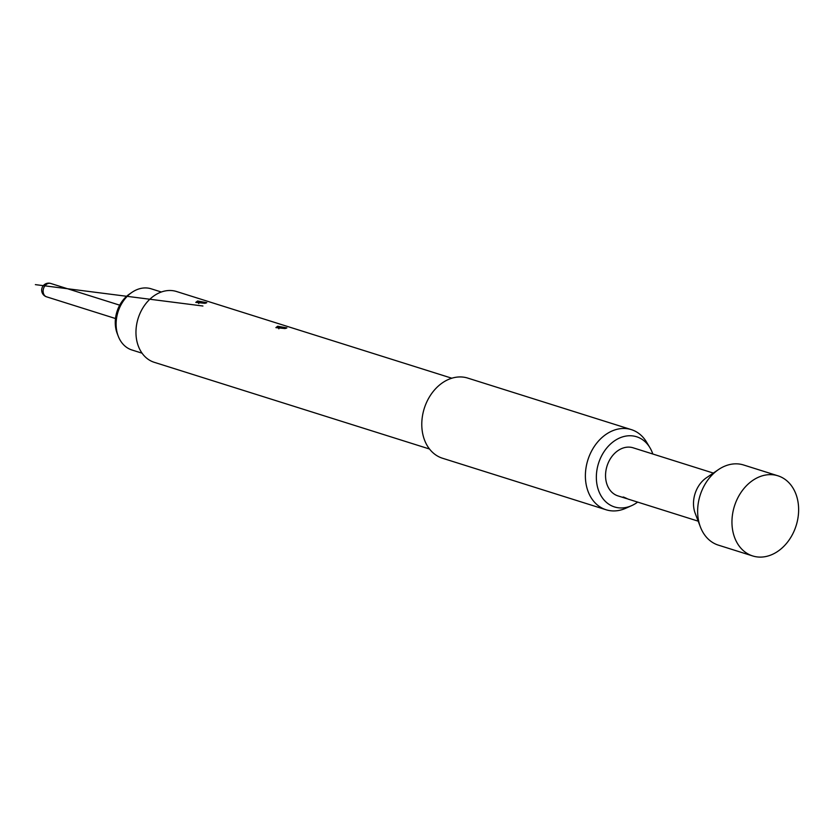 <?xml version="1.0" encoding="UTF-8"?>
<svg xmlns="http://www.w3.org/2000/svg" width="840" height="840" viewBox="0 0 840 840"><rect width="100%" height="100%" fill="white"/><g stroke="black" fill="none" stroke-linecap="round" stroke-linejoin="round"><path stroke-width="1.26" d="M626.787 498.677L623.69 497.112L627.984 499.055L698.187 521.168M623.69 497.112L623.049 497.038M626.43 498.561L617.977 495.894A25.211 19.415 -72.5 0 1 605.924 470.736A25.211 19.415 -72.5 0 1 625.59 447.384A25.211 19.415 -72.5 0 1 633.119 447.804L713.339 473.078M637.654 502.1A36.792 28.329 -72.5 0 1 631.627 505.649A36.792 28.329 -72.5 0 1 625.485 507.56A36.792 28.329 -72.5 0 1 596.348 477.183A36.792 28.329 -72.5 0 1 625.611 436.139A36.792 28.329 -72.5 0 1 649.898 447.647A36.792 28.329 -72.5 0 1 652.806 454.01M631.627 505.649L625.674 508.294A42.011 32.361 -72.5 0 1 618.66 510.489A42.011 32.361 -72.5 0 1 606.102 509.775A42.011 32.361 -72.5 0 1 586.016 467.849A42.011 32.361 -72.5 0 1 618.797 428.925A42.011 32.361 -72.5 0 1 631.355 429.629A42.011 32.361 -72.5 0 1 646.538 442.06L649.898 447.647M606.102 509.775L442.502 458.241A42.011 32.361 -72.5 0 1 422.415 416.315A42.011 32.361 -72.5 0 1 455.196 377.391A42.011 32.361 -72.5 0 1 467.754 378.094L631.355 429.629M429.513 449.012L154.266 362.313A37.117 28.581 -72.5 0 1 136.521 325.28A37.117 28.581 -72.5 0 1 165.48 290.892A37.117 28.581 -72.5 0 1 176.568 291.522L451.815 378.221M197.589 301.004L206.797 302.663L204.95 303.324L195.783 302.4L197.589 301.004L197.935 302.316L205.989 303.082M277.683 326.235L286.892 327.894L285.044 328.556L275.877 327.631L277.683 326.235L278.03 327.548L286.094 328.314M161.333 292.005L151.19 288.813A32.067 24.696 107.5 0 0 132.048 292.288A32.067 24.696 107.5 0 0 116.109 324.041A32.067 24.696 107.5 0 0 118.23 336.157A32.067 24.696 107.5 0 0 131.922 349.986L142.065 353.189M118.23 336.157L117.17 333.396A28.833 22.207 -72.5 0 1 115.258 322.507A28.833 22.207 -72.5 0 1 129.602 293.958L132.048 292.288M752.672 555.944L718.368 545.139A42.011 32.361 -72.5 0 1 700.424 527.027L695.216 513.377A26.05 20.066 -72.5 0 1 706.44 477.75L718.525 469.55A42.011 32.361 -72.5 0 1 731.062 464.279A42.011 32.361 -72.5 0 1 743.61 464.993L777.913 475.797A42.011 32.361 -72.5 0 1 798 517.724A42.011 32.361 -72.5 0 1 765.219 556.658A42.011 32.361 -72.5 0 1 752.672 555.944A42.011 32.361 -72.5 0 1 732.585 514.017A42.011 32.361 -72.5 0 1 765.366 475.083A42.011 32.361 -72.5 0 1 777.913 475.797M700.424 527.027A42.011 32.361 -72.5 0 1 718.525 469.55M623.385 497.028L626.199 498.194M198.755 303.587A3.917 1.984 81.8 0 1 198.314 302.253M278.859 328.818A3.917 1.984 81.8 0 1 278.407 327.485M119.7 305.172L50.778 283.469A7.003 5.397 107.5 0 0 48.688 283.343A7.003 5.397 107.5 0 0 43.229 289.832A7.003 5.397 107.5 0 0 46.578 296.825L115.5 318.528M202.923 306.012L35.374 284.634L202.923 306.012M50.778 283.469A7.003 7.003 0 0 0 42 288.036A7.003 7.003 0 0 0 46.578 296.825"/></g></svg>
